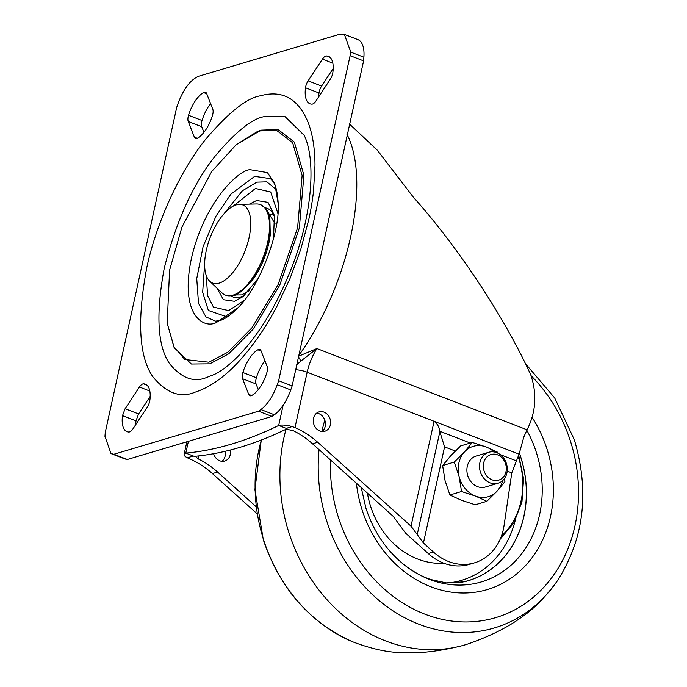 <?xml version="1.0" encoding="UTF-8"?>
<svg xmlns="http://www.w3.org/2000/svg" width="687" height="687" viewBox="0 0 687 687"><rect width="100%" height="100%" fill="white"/><g stroke="black" fill="none" stroke-linecap="round" stroke-linejoin="round"><path stroke-width="1.03" d="M225.499 295.135A48.494 21.623 -68.9 0 0 225.611 295.178C237.032 297.024 235.993 293.933 241.541 291.451L252.945 279.489A47.48 21.168 -68.9 0 0 268.815 243.292A47.48 21.168 -68.9 0 0 270.257 234.714L269.871 218.191C267.432 212.626 270.283 211.038 260.588 204.717A48.494 21.623 -68.9 0 0 260.476 204.674M206.306 250.351A41.873 18.669 -68.9 0 0 209.681 281.181A41.873 18.669 -68.9 0 0 249.08 237.625A41.873 18.669 -68.9 0 0 239.385 204.357A41.873 18.669 -68.9 0 0 206.306 250.351M209.681 281.181L222.021 292.928A48.494 21.623 -68.9 0 0 225.388 295.092A48.494 21.623 -68.9 0 0 267.638 242.485A48.494 21.623 -68.9 0 0 260.364 204.632A48.494 21.623 -68.9 0 0 256.414 203.97L239.385 204.357M150.195 396.373L138.602 413.952L125.103 408.739L139.427 387.021A8.081 3.607 111.1 0 1 142.827 383.939A8.081 3.607 111.1 0 1 143.489 383.835A25.462 11.353 111.1 0 1 145.378 384.188A25.462 11.353 111.1 0 1 149.878 400.212A8.081 3.607 111.1 0 1 147.276 407.133L132.96 428.851A8.081 3.607 111.1 0 1 128.898 432.029A25.462 11.353 111.1 0 1 127.009 431.676A25.462 11.353 111.1 0 1 122.509 415.661L136 420.873A25.462 11.353 -68.9 0 0 135.683 424.721M210.591 103.625A25.462 11.353 -68.9 0 0 202.047 120.5A8.081 3.607 -68.9 0 0 201.755 126.734L188.255 121.513A8.081 3.607 111.1 0 1 188.547 115.279A25.462 11.353 111.1 0 1 203.541 92.539A8.081 3.607 111.1 0 1 205.499 92.247A8.081 3.607 111.1 0 1 206.675 93.578L212.781 109.216A8.081 3.607 111.1 0 1 212.481 115.45A25.462 11.353 111.1 0 1 197.495 138.19A8.081 3.607 111.1 0 1 196.791 138.499A8.081 3.607 111.1 0 1 195.537 138.482A8.081 3.607 111.1 0 1 194.361 137.151L197.306 138.293M315.96 100.963A8.081 3.607 111.1 0 1 312.559 104.038A8.081 3.607 111.1 0 1 311.898 104.141A25.462 11.353 111.1 0 1 310.009 103.789A25.462 11.353 111.1 0 1 305.509 87.764A8.081 3.607 111.1 0 1 308.111 80.843L322.426 59.125A8.081 3.607 111.1 0 1 326.488 55.948A25.462 11.353 111.1 0 1 328.377 56.3A25.462 11.353 111.1 0 1 332.877 72.324A8.081 3.607 111.1 0 1 330.275 79.245L315.96 100.963M264.942 360.873A25.462 11.353 -68.9 0 0 256.397 377.747A8.081 3.607 -68.9 0 0 256.105 383.981L242.605 378.76A8.081 3.607 111.1 0 1 242.897 372.526A25.462 11.353 111.1 0 1 257.891 349.786A8.081 3.607 111.1 0 1 258.587 349.485A8.081 3.607 111.1 0 1 259.849 349.494A8.081 3.607 111.1 0 1 261.026 350.825L267.131 366.463A8.081 3.607 111.1 0 1 266.839 372.697A25.462 11.353 111.1 0 1 251.846 395.437A8.081 3.607 111.1 0 1 249.888 395.729A8.081 3.607 111.1 0 1 248.711 394.398L251.657 395.54M274.568 215.821L268.042 202.364L256.629 200.501L249.433 204.125M138.602 413.952L136 420.873M201.755 126.734L203.936 132.325M333.195 68.485L321.602 86.064A8.081 3.607 -68.9 0 0 319 92.985A25.462 11.353 -68.9 0 0 318.682 96.824M256.105 383.981L258.286 389.572M113.844 454.279L111.002 453.583L104.965 436.348L105.274 432.321L176.739 107.266L178.148 103.256C183.627 88.829 190.428 79.838 198.552 76.274L339.369 34.35L344.385 34.402L357.884 39.614A32.332 14.418 111.1 0 1 363.938 56.428L363.603 60.877L292.138 385.931L290.73 389.941A32.332 14.418 111.1 0 1 274.585 414.613L272.035 416.425L127.344 459.491L113.844 454.279L258.535 411.212L272.035 416.425M111.002 453.583L124.493 458.796A32.332 14.418 111.1 0 0 125.463 459.088L127.344 459.491M188.255 121.513L194.361 137.151M242.605 378.76L248.711 394.398M363.603 60.877L350.112 55.664L278.647 380.718L277.239 384.729C273.082 396.03 267.707 404.257 261.086 409.392L258.535 411.212M278.647 380.718L292.138 385.931M344.385 34.402L350.447 51.207L350.112 55.664M125.103 408.739L122.509 415.661M195.117 392.165C217.547 384.909 239.823 364.754 261.936 331.718C267.372 323.474 272.378 314.99 276.955 306.273L290.069 278.415L300.794 249.252L308.703 219.883C311.125 208.745 312.327 201.231 313.512 191.433L314.998 165.009C314.861 148.014 312.533 133.733 308.008 122.166C298.158 98.481 282.237 89.705 260.27 95.819C246.624 98.035 228.247 112.728 205.147 139.916C182.751 167.843 157.426 217.891 146.683 268.102C136.911 320.812 139.023 357.111 153.021 376.991C166.572 393.273 180.595 398.331 195.117 392.165M223.447 214.43L242.425 190.763L256.844 182.149L266.857 181.857L276.449 189.792M227.217 316.922L208.384 310.49L202.674 292.327L204.666 263.009M277.9 213.442L270.687 192.017L255.452 188.47L233.073 206.22M206.263 275.547L207.611 295.59L213.425 307.089L228.608 310.593L244.289 300.365M216.955 288.111L223.438 299.721L234.473 301.284L243.232 296.509M267.509 211.304L275.109 223.85M249.218 290.79L241.755 294.895L235.152 294.963M519.269 452.888A100.998 85.463 -106.6 0 1 470.26 580A100.998 85.463 -106.6 0 1 459.088 582.713M319.051 449.659A153.794 130.135 -106.6 0 0 326.78 521.167A153.794 130.135 -106.6 0 0 497.251 627.033A153.794 130.135 -106.6 0 0 557.277 580.944C545.487 597.166 533.498 609.3 521.321 617.364C508.045 627.154 490.716 635.861 469.324 643.487A161.643 136.782 -106.6 0 1 468.079 643.908A161.643 136.782 -106.6 0 1 460.582 646.089A161.643 136.782 -106.6 0 1 320.932 592.538A161.643 136.782 -106.6 0 1 286.032 429.255M526.826 430.277A105.97 89.671 -106.6 0 1 536.324 452.364A105.97 89.671 -106.6 0 1 483.382 581.279A105.97 89.671 -106.6 0 1 402.384 563.357C411.745 571.009 421.32 576.427 431.11 579.622L446.395 582.894L463.888 581.855A101.075 85.531 73.4 0 0 470.277 580.077A101.075 85.531 73.4 0 0 519.286 452.759M225.087 451.325A10.099 8.553 -106.6 0 1 225.113 456.159A10.099 8.553 -106.6 0 1 221.987 461.321M230.3 450.037A10.099 8.553 -106.6 0 1 230.265 454.622A10.099 8.553 -106.6 0 1 224.718 461.046A10.099 8.553 -106.6 0 1 213.614 453.721M322.091 431.53A10.099 8.553 73.4 0 0 325.209 426.369A10.099 8.553 73.4 0 0 316.621 413.145M330.37 424.832A10.099 8.553 73.4 0 0 327.768 414.819A10.099 8.553 73.4 0 0 319.051 411.891A10.099 8.553 73.4 0 0 313.504 418.306A10.099 8.553 73.4 0 0 316.097 428.319A10.099 8.553 73.4 0 0 324.814 431.256A10.099 8.553 73.4 0 0 330.37 424.832M257.093 513.747L212.429 473.583A88.906 75.227 -106.6 0 0 189.724 458.916L187.336 457.791L193.313 456.013L194.275 456.366A789.475 352.019 -68.9 0 0 239.6 447.46A789.475 352.019 -68.9 0 0 287.089 428.748L286.196 428.37L292.173 426.593L294.989 427.589L307.166 372.217A34.35 15.32 111.1 0 1 316.922 348.558L527.049 429.804C535.912 412.337 537.174 394.098 530.845 375.093C504.936 317.969 458.143 247.131 413.196 196.997L377.403 150.298L349.288 123.823M193.313 456.013L185.808 453.111A789.475 352.019 -68.9 0 0 231.167 444.197A789.475 352.019 -68.9 0 0 278.69 425.468A12.126 3.538 12.4 0 1 292.173 426.593M486.86 476.005A13.371 11.318 -106.6 0 1 486.525 457.353A13.371 11.318 -106.6 0 1 502.781 458.684A13.371 11.318 -106.6 0 1 503.116 477.328A13.371 11.318 -106.6 0 1 486.86 476.005M483.777 478.238A16.162 13.68 -106.6 0 1 488.783 452.278A16.162 13.68 -106.6 0 1 503.021 457.302A16.162 13.68 -106.6 0 1 498.006 483.262A16.162 13.68 -106.6 0 1 483.777 478.238M498.006 483.262L485.4 487.014A16.162 13.68 -106.6 0 1 471.162 481.991A16.162 13.68 -106.6 0 1 476.177 456.031L488.783 452.278M498.075 453.274L497.646 452.235L486.181 446.979L472.321 442.445L460.685 445.906L450.457 456.082L442.626 465.546L445.064 480.625L449.891 494.983L461.535 491.523L459.096 476.443A26.269 22.224 -106.6 0 1 464.489 451.909L454.27 462.085L442.626 465.546M472.321 442.445L464.489 451.909A26.269 22.224 -106.6 0 1 486.181 446.979A26.269 22.224 -106.6 0 1 493.996 451.934M454.27 462.085L459.096 476.443A26.269 22.224 -106.6 0 0 475.395 496.057L461.535 491.523M486.851 501.312L497.079 491.136A26.269 22.224 -106.6 0 1 475.395 496.057L486.851 501.312L475.215 504.773L461.355 500.239L449.891 494.983M502.549 480.694A26.269 22.224 -106.6 0 1 497.079 491.136L504.911 481.664L504.576 478.401M455.318 451.05L444.566 446.893L423.432 543.013L433.403 551.979L428.25 553.516A52.538 44.457 73.4 0 0 469.307 564.388L474.468 562.851A52.538 44.457 -106.6 0 1 433.403 551.979M527.049 429.804L523.82 437.018L519.071 454.159L511.781 472.879L504.043 525.624A52.538 44.457 -106.6 0 1 474.468 562.851M298.141 356.398L316.922 348.558L300.812 361.13A6.063 1.005 62.4 0 0 298.321 356.665M519.071 454.159L434.081 421.294C437.482 423.879 439.354 427.194 439.714 431.221L470.294 443.046M300.812 361.13L296.569 364.917M423.432 543.013L411.024 526.173L317.686 442.256A88.906 75.227 73.4 0 0 294.989 427.589M195.443 456.426L198.217 458.907A88.906 75.227 -106.6 0 1 217.59 472.046L256.105 506.68M187.336 457.791A12.126 3.538 12.4 0 1 184.09 454.425A12.126 3.538 12.4 0 1 185.808 453.111L188.401 441.32M428.25 553.516L405.656 533.206L393.247 516.366L312.525 443.793A88.906 75.227 73.4 0 0 293.151 430.646L286.221 429.169M444.566 446.893L439.714 431.221M283.121 405.296L278.69 425.468L286.196 428.37M225.388 295.092L225.611 295.178A48.494 21.623 -68.9 0 0 267.87 242.58A48.494 21.623 -68.9 0 0 260.588 204.717L260.364 204.632M269.175 215.426L272.241 214.172M143.489 383.835L147.009 385.201M274.877 218.174A47.48 21.168 -68.9 0 0 265.088 207.835M139.427 387.021L149.826 391.04M202.047 120.5L188.547 115.279M203.541 92.539L206.753 93.784M332.826 63.152L322.426 59.125M326.488 55.948L330.009 57.313M305.509 87.764L319 92.985M308.111 80.843L321.602 86.064M242.897 372.526L256.397 377.747M257.891 349.786L261.103 351.031M125.463 459.088L111.972 453.875M260.862 409.555L274.362 414.776M290.73 389.941L277.239 384.729M350.396 51.989L363.887 57.201M206.864 377.386L214.645 374.329C221.652 370.937 229.595 364.78 238.483 355.857C259.437 334.062 277.247 304.444 291.915 266.994C311.443 217.152 316.698 161.6 304.264 135.408L284.942 116.524L264.186 116.653C252.181 118.602 236.019 131.535 215.692 155.451C193.416 183.24 176.267 220.836 164.253 268.231C155.648 314.612 157.512 346.549 169.835 364.041C181.746 378.365 194.095 382.814 206.864 377.386M236.234 144.674L257.797 131.294L261.146 130.152L278.012 129.5L294.345 142.106L303.92 175.228L299.343 227.981L279.738 285.199L253.237 329.064L228.685 353.839L209.767 363.835L191.364 364.024L174.146 347.622L167.19 323.208L174.034 346.858L184.897 359.541L208.942 362.221L227.663 352.328L251.966 327.802L278.192 284.392L297.6 227.749L302.125 175.546L292.645 142.759L276.483 130.281L259.798 130.925L236.234 144.674L211.802 171.415L181.961 227.028L169.595 270.197L167.19 323.208M216.371 322.547L237.968 307.75C259.042 287.613 280.236 232.807 278.192 203.73L274.766 183.669L267.415 172.592L249.982 169.672C238.432 170.239 204.391 201.806 191.39 258.552C179.513 314.955 203.472 329.262 216.371 322.547M278.192 203.73C277.333 186.924 273.778 182.725 273.151 181.643L270.549 178.672L254.688 176.361L230.918 194.103L215.976 216.165L203.094 246.65L196.748 278.63L198.509 303.328L205.937 316.896L215.46 321.147L219.797 320.58C224.683 319.3 230.738 315.024 237.968 307.75M231.03 295.899A47.48 21.168 -68.9 0 0 240.407 297.033A47.48 21.168 -68.9 0 0 245.233 294.835M518.161 456.623A72.891 61.684 -106.6 0 1 501.476 535.929M515.233 520.368A98.808 83.608 -106.6 0 1 463.502 579.725A98.808 83.608 -106.6 0 1 447.623 582.997M443.836 563.228A78.799 66.682 -106.6 0 1 367.416 493.146M531.996 417.189A115.004 97.322 -106.6 0 1 546.964 448.972A115.004 97.322 -106.6 0 1 489.505 588.888A115.004 97.322 -106.6 0 1 362.023 509.72A115.004 97.322 -106.6 0 1 356.398 483.236M531.077 375.703A144.296 122.097 -106.6 0 1 570.476 441.252A144.296 122.097 -106.6 0 1 498.393 616.789A144.296 122.097 -106.6 0 1 338.451 517.466A144.296 122.097 -106.6 0 1 330.533 459.981M460.591 646.089C438.504 651.405 419.233 653.595 402.771 652.65C388.155 652.564 371.487 648.949 352.74 641.821A153.794 130.135 -106.6 0 1 263.653 539.956A153.794 130.135 -106.6 0 1 261.369 439.998M321.902 431.513A153.794 130.135 -106.6 0 1 324.805 420.152M511.781 472.879L507.195 471.11M346.935 134.266A155.983 69.55 111.1 0 1 298.476 355.935M411.024 526.173L434.081 421.294L307.166 372.217A12.126 3.538 12.4 0 0 295.547 369.752M500.213 454.614L516.074 460.754M212.429 473.583L217.59 472.046M198.869 455.902L198.217 458.907M317.686 442.256L312.525 443.793M417.224 534.589L439.8 431.925M274.439 215.074L273.478 238.818M258.089 278.613L242.812 296.836M500.213 539.115L513.885 522.79L521.948 501.914L523.597 478.624L518.685 455.266M402.384 563.357C385.493 549.136 373.359 530.802 365.973 508.337L361.233 487.581M557.277 580.944C584.053 538.994 589.755 491.978 574.366 439.886L554.701 397.996L525.383 363.595M261.266 440.032L254.903 489.556L263.37 540.016C279.961 588.665 309.751 622.602 352.74 641.821M186.873 441.775L184.09 454.425"/></g></svg>
